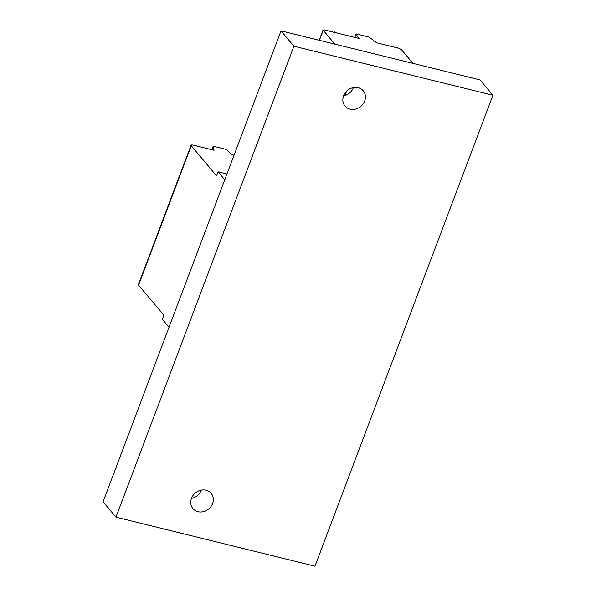 <?xml version="1.0" encoding="UTF-8"?>
<svg xmlns="http://www.w3.org/2000/svg" width="596" height="596" viewBox="0 0 596 596"><rect width="100%" height="100%" fill="white"/><g stroke="black" fill="none" stroke-linecap="round" stroke-linejoin="round"><path stroke-width="0.89" d="M353.406 87.612A11.883 10.415 -40 0 1 343.587 95.859M201.306 490.128A11.883 10.415 -40 0 1 191.487 498.383M358.189 87.716A11.883 10.415 -40 0 1 363.232 90.801A11.883 10.415 -40 0 1 360.833 106.416A11.883 10.415 -40 0 1 345.039 106.088A11.883 10.415 -40 0 1 345.151 92.939A11.883 10.415 -40 0 1 358.189 87.716M206.089 490.232A11.883 10.415 -40 0 1 211.133 493.324A11.883 10.415 -40 0 1 208.734 508.939A11.883 10.415 -40 0 1 192.94 508.604A11.883 10.415 -40 0 1 193.052 495.455A11.883 10.415 -40 0 1 206.089 490.232M115.959 517.149L103.071 501.81L281.029 30.865L480.041 79.916L492.929 95.256L314.971 566.2L115.959 517.149L293.917 46.205L492.929 95.256M281.029 30.865L293.917 46.205M354.65 37.369L356.185 34.054A2.213 0.574 -159.3 0 1 356.035 33.86L369.252 37.116A2.302 0.596 -159.3 0 1 369.423 37.295L376.65 42.793L397.338 47.889A3.71 0.961 -159.3 0 1 401.778 50.071L412.968 63.385M354.873 37.421L355.819 34.255M334.825 44.126L323.032 30.023L324.485 29.934L334.587 32.422L334.118 31.864L335.466 32.191A1.557 0.402 -159.3 0 1 337.224 33.071L359.358 38.524L355.976 34.501M344.957 95.516L346.567 91.277M333.961 32.266L334.118 31.864M319.165 40.267L323.032 30.023M319.389 40.319L323.188 30.269M234.049 155.191L231.375 154.535L226.726 149.7A2.213 0.574 20.7 0 0 226.547 149.499L213.323 146.236A2.302 0.596 20.7 0 0 213.45 146.407L213.092 146.676L214.083 150.274L193.395 145.171A3.71 0.961 20.7 0 0 191.07 145.23L138.399 284.62A3.71 0.961 20.7 0 0 138.577 285.119L163.87 315.224L162.35 319.255L169.041 327.226M191.07 145.23A3.71 0.961 20.7 0 0 191.249 145.729L138.577 285.119M226.942 174.002L218.061 171.812L216.542 175.835L191.249 145.729M213.092 146.676L211.93 149.745A2.302 0.596 20.7 0 1 211.938 149.723M218.061 171.812L224.759 179.783"/></g></svg>
